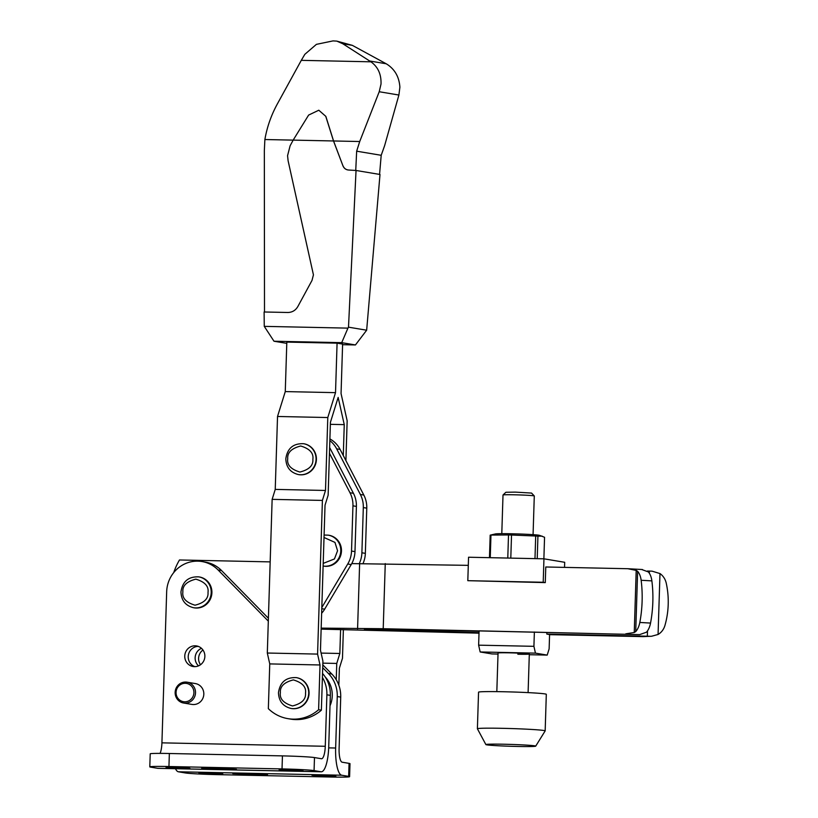 <?xml version="1.0" encoding="UTF-8"?>
<svg xmlns="http://www.w3.org/2000/svg" width="818" height="818" viewBox="0 0 818 818"><rect width="100%" height="100%" fill="white"/><g stroke="black" fill="none" stroke-linecap="round" stroke-linejoin="round"><path stroke-width="1.23" d="M327.721 776.374L311.975 775.249L333.734 775.822L335.861 776.231L327.721 776.374M214.633 773.992L198.886 772.867L220.645 773.439L222.772 773.848L214.633 773.992M181.78 768.491L166.034 767.356L187.792 767.938L189.919 768.347L181.78 768.491M294.869 770.873L279.122 769.748L300.881 770.321L303.008 770.73L294.869 770.873M199.408 576.976A15.644 15.072 99.5 0 1 211.903 592.733A15.644 15.072 99.5 0 1 194.244 607.846L193.549 607.723A15.644 15.072 99.5 0 0 211.208 592.61A15.644 15.072 99.5 0 0 198.723 576.864L199.408 576.976M187.077 682.181L195.379 683.572A10.562 10.174 99.5 0 1 203.815 694.206A10.562 10.174 99.5 0 1 191.893 704.41L183.59 703.02A10.562 10.174 99.5 0 1 175.154 692.386A10.562 10.174 99.5 0 1 187.077 682.181A10.562 10.174 99.5 0 1 195.512 692.815A10.562 10.174 99.5 0 1 183.59 703.02M204.868 656.435A10.429 10.051 99.5 0 1 193.099 666.517A10.429 10.051 99.5 0 1 184.766 656.016A10.429 10.051 99.5 0 1 196.545 645.934A10.429 10.051 99.5 0 1 204.868 656.435M198.242 646.384A10.429 10.051 -80.5 0 0 194.848 666.639M176.064 692.355A9.254 8.916 99.5 0 1 185.277 683.296A9.254 8.916 99.5 0 1 193.907 692.734A9.254 8.916 99.5 0 1 184.694 701.793A9.254 8.916 99.5 0 1 176.064 692.355M330.022 705.77A26.074 25.113 -80.5 0 0 332.251 695.821A26.074 25.113 -80.5 0 0 325.237 676.997M198.539 665.862A10.429 10.051 99.5 0 1 201.473 648.326M202.966 650.013A10.429 10.051 -80.5 0 0 200.502 664.748M326.883 694.799L330.339 695.382L328.724 746.865A26.074 6.943 -88.8 0 1 321.259 771.783A26.074 6.943 -88.8 0 1 320.993 771.752L314.071 770.597A26.074 0.971 1.8 0 0 282.026 768.91L168.937 766.527A26.074 0.971 -178.2 0 0 149.796 766.865L150.205 753.838A26.074 0.971 1.8 0 1 169.357 753.501L282.435 755.883A26.074 0.971 1.8 0 1 314.48 757.57L321.402 758.726A13.037 3.476 91.2 0 0 321.535 758.746A13.037 3.476 91.2 0 0 325.267 746.282L326.883 694.799A31.288 30.143 -80.5 0 0 322.404 677.416M268.314 621.118L218.109 569.982A31.288 30.143 -80.5 0 0 201.995 561.547A31.288 30.143 -80.5 0 0 166.667 591.772L161.923 742.846L325.267 746.282M330.339 695.382A31.288 30.143 -80.5 0 0 322.527 673.449M160.062 753.388A13.037 3.476 91.2 0 0 161.923 742.846M321.259 771.783L157.915 768.337A26.074 6.943 -88.8 0 1 157.649 768.306L150.727 767.151A26.074 0.971 -178.2 0 1 149.796 766.865M268.406 618.265L221.566 570.565A31.288 30.143 -80.5 0 0 205.451 562.13L201.995 561.547M322.793 664.84L331.842 674.052A31.288 30.143 99.5 0 1 340.717 697.12L339.102 748.603A13.037 3.476 -88.8 0 0 342.149 762.202L349.061 763.368A26.074 0.971 1.8 0 1 350.002 763.654L349.593 776.681A26.074 0.971 -178.2 0 0 348.652 776.384L341.74 775.229A26.074 6.943 -88.8 0 1 335.646 748.02L337.261 696.537L340.717 697.12M222.394 768.48L236.412 769.329L228.273 769.472L201.688 768.368L222.394 768.48M322.711 667.692L328.386 673.48A31.288 30.143 99.5 0 1 337.261 696.537M349.593 776.681A26.074 0.971 -178.2 0 1 330.441 777.018L217.353 774.636A26.074 0.971 -178.2 0 1 185.308 772.949L178.396 771.783A26.074 6.943 -88.8 0 1 175.471 768.705M253.519 773.695L267.537 774.544L259.398 774.687L232.813 773.583L253.519 773.695M321.167 628.122L383.213 628.715L639.635 634.615L646.455 632.202A15.644 8.865 -86.7 0 0 650.545 623.071A79.254 44.908 -86.7 0 0 652.836 601.946A79.254 44.908 -86.7 0 0 651.874 580.882A15.644 8.865 -86.7 0 0 648.347 571.925L641.68 569.502M564.532 567.375L564.696 562.293L543.95 558.817L543.213 582.263L545.279 582.61L545.77 566.986L627.825 568.715L636.2 570.391L637.621 571.312A15.644 8.865 93.3 0 1 641.148 580.269A79.254 44.908 93.3 0 1 642.11 601.332A79.254 44.908 93.3 0 1 639.819 622.457A15.644 8.865 93.3 0 1 635.729 631.588L634.247 632.508L625.78 633.827M173.723 572.6A66.043 63.61 99.5 0 1 179.479 559.972L270.175 561.884M647.375 571.046L649.38 571.087A15.644 0.583 -178.2 0 1 652.048 571.158L659.983 573.561A15.644 14.223 -92.9 0 1 666.261 583.234A79.254 72.035 -92.9 0 1 668.204 604.461A79.254 72.035 -92.9 0 1 664.942 625.433A15.644 14.223 -92.9 0 1 658.071 634.471L651.578 636.251L643.04 636.619L651.578 636.251M321.137 629.124L479.011 633.163M549.584 634.656L643.04 636.619M546.864 632.672L546.813 634.083L647.335 636.21A15.644 0.583 1.8 0 1 649.993 636.271M479.072 631.24L390.033 629.369L364.409 629.533L479.021 632.662M639.635 634.615A15.644 0.583 1.8 0 1 637.651 634.584L479.082 630.842L478.632 645.167L480.156 651.966L491.915 653.93L498.009 654.063M351.76 563.602L468.295 565.35M399.716 630.985L399.757 629.574M627.825 568.715L642.437 569.533M383.213 628.715L385.258 563.602M357.578 628.889L359.623 563.766M543.878 558.817L544.553 537.273L539.481 535.34A22.301 0.838 -178.2 0 0 511.495 533.765A22.301 0.838 -178.2 0 0 495.35 533.95L490.176 535.156A27.751 1.043 1.8 0 1 490.964 535.074L490.258 557.692M507.784 558.06L508.51 534.952L490.964 535.074M508.51 534.952A27.751 1.043 1.8 0 1 510.003 534.982A27.751 1.043 1.8 0 1 511.526 535.023L510.8 558.121M517.825 654.226A15.644 0.583 -178.2 0 0 529.307 654.001A15.644 0.583 -178.2 0 0 509.532 652.836A15.644 0.583 -178.2 0 0 498.05 653.02L496.823 691.639M543.95 558.817L468.55 557.232L467.814 580.678L545.279 582.61M542.119 536.127L537.927 536.168L537.221 558.674M534.982 558.633L535.698 536.015L511.526 535.023M489.471 557.671L490.176 535.156M543.213 582.263L467.814 580.678M535.698 536.015A27.751 1.043 1.8 0 1 537.927 536.168M546.813 634.083L549.584 634.553L549.134 648.879L547.201 655.095L535.442 653.132L533.919 646.322L534.369 631.997M533.919 646.322L478.632 645.167M535.442 653.132L480.156 651.966M547.201 655.095L529.297 654.717M533.07 534.655L534.287 495.984A15.644 0.583 -178.2 0 0 534.277 495.964A15.644 0.583 -178.2 0 0 514.491 494.798A15.644 0.583 -178.2 0 0 503.019 494.982A15.644 0.583 -178.2 0 0 503.009 495.002L501.792 533.673M534.277 495.964L531.567 493.08L515.33 492.119L505.902 492.272L503.019 494.982M545.166 730.883L546.312 694.318A33.896 1.268 -178.2 0 0 503.438 691.742A33.896 1.268 -178.2 0 0 478.55 692.181L477.395 728.756A33.896 1.268 1.8 0 1 502.293 728.317A33.896 1.268 1.8 0 1 545.166 730.883A33.896 1.268 1.8 0 1 545.156 730.914L535.698 746.149A24.929 0.93 1.8 0 1 517.405 746.456A24.929 0.93 1.8 0 1 485.882 744.585A24.929 0.93 1.8 0 1 504.185 744.237A24.929 0.93 1.8 0 1 535.698 746.149M485.882 744.585L477.405 728.787A33.896 1.268 1.8 0 1 477.395 728.756M303.744 443.734A15.644 15.072 99.5 0 1 303.918 443.765A15.644 15.072 99.5 0 1 316.413 459.511A15.644 15.072 99.5 0 1 298.744 474.634A15.644 15.072 99.5 0 1 298.57 474.604M296.392 677.631A15.644 15.072 99.5 0 1 296.566 677.662A15.644 15.072 99.5 0 1 309.061 693.408A15.644 15.072 99.5 0 1 291.402 708.521A15.644 15.072 99.5 0 1 291.228 708.5M343.284 455.534L344.255 424.634L338.151 397.425L330.421 422.313L328.13 495.238L325.032 505.197L320.472 650.238L322.916 661.118L321.372 710.188L318.611 709.717L320.012 664.973L317.578 654.093L322.404 500.422L325.492 490.463L327.793 417.538L335.523 392.65L337.077 343.161L342.609 344.081L341.055 393.57L347.159 420.779L345.902 460.575M336.239 679.738L336.75 663.439L339.838 653.48L340.595 629.543M343.376 629.594L342.476 658.265L339.378 668.214L338.846 685.228M337.077 343.161L286.821 342.098L285.267 391.587L335.523 392.65M285.267 391.587L277.527 416.474L327.793 417.538M277.527 416.474L275.237 489.399L325.492 490.463M275.237 489.399L272.138 499.358L322.404 500.422M317.578 654.093L267.312 653.03L272.138 499.358M267.312 653.03L269.756 663.909L320.012 664.973M269.756 663.909L268.345 708.664A39.121 37.679 -80.5 0 0 287.926 718.654A39.121 37.679 -80.5 0 0 318.611 709.717M287.926 718.654L290.697 719.114A39.121 37.679 -80.5 0 0 321.372 710.188M330.36 424.337L344.255 424.634M321.116 653.091L339.838 653.48M322.854 663.142L336.75 663.439M341.464 551.025A15.644 15.072 -80.5 0 0 328.969 535.269L328.274 535.156A15.644 15.072 99.5 0 1 340.769 550.903A15.644 15.072 99.5 0 1 323.12 566.025L323.795 566.138A15.644 15.072 -80.5 0 0 341.464 551.025M329.848 440.595A26.074 25.113 99.5 0 1 336.648 448.837L360.36 494.481A26.074 25.113 99.5 0 1 363.315 507.569L361.893 552.784A26.074 25.113 99.5 0 1 359.184 563.755M362.926 563.745A26.074 25.113 -80.5 0 0 365.349 553.367L366.771 508.152A26.074 25.113 -80.5 0 0 363.816 495.054L340.104 449.419A26.074 25.113 -80.5 0 0 329.899 438.918M329.634 447.487A26.074 25.113 99.5 0 1 329.726 447.681L353.437 493.315A26.074 25.113 99.5 0 1 356.403 506.414L354.981 551.629A26.074 25.113 99.5 0 1 351.198 564.584L324.654 609.165A26.074 25.113 99.5 0 1 321.638 613.275M353.437 493.315L349.981 492.743L329.45 453.213M321.822 607.539L347.742 564.001L351.198 564.584M354.981 551.629L351.525 551.046A26.074 25.113 99.5 0 1 347.742 564.001M351.525 551.046L352.947 505.831L356.403 506.414M349.981 492.743A26.074 25.113 99.5 0 1 352.947 505.831M379.562 174.408L381.198 155.297L384.613 145.696L398.898 95.031L399.89 87.199C399.225 77.291 395.104 69.755 387.517 64.591L386.178 63.763L369.675 61.002L370.932 61.81C377.998 66.892 381.362 74.295 381.014 84.039L379.215 91.739L359.716 141.524L333.57 140.972L325.85 116.381L318.815 110.236M313.437 274.868L288.1 160.727L287.568 155.676L290.114 145.778L293.171 140.113L333.509 140.962L342.957 165.86C344.081 168.447 346.004 169.837 348.713 170.032L356.045 170.471L348.499 327.169L347.947 328.13L264.265 326.362L264.112 311.985L287.813 312.486C292.2 312.404 295.533 310.431 297.824 306.566L311.985 280.462L313.437 274.868M264.5 311.995L264.337 150.645L264.879 139.53C267.036 127.066 271.187 115.215 277.333 103.978L301.29 60.348L370.932 61.81M264.879 139.53L293.161 140.123L308.631 115.072L318.785 110.225L325.85 116.381M342.589 344.685L355.441 344.951L366.658 330.206L380.002 174.479L356.045 170.471M347.844 169.95L348.713 170.032M333.509 140.962L325.779 116.371M333.57 140.972L342.957 165.86M359.716 141.524L356.658 151.187L355.738 170.451M348.785 170.042C346.075 169.847 344.153 168.457 343.028 165.88M381.198 155.297L356.658 151.187M369.675 61.002L342.783 43.743L336.791 41.115L333.018 40.9L316.413 44.356L304.817 54.336L301.29 60.348M336.791 41.115L352.333 45.348L386.178 63.763M366.658 330.206L348.499 327.169M264.265 326.362L273.989 341.229L286.781 343.366M347.947 328.13L341.709 342.66L273.989 341.229M355.441 344.951L341.709 342.66M314.102 775.658L314.122 775.065M201.013 773.276L201.034 772.683M168.16 767.775L168.181 767.182M281.249 770.157L281.269 769.564M208.007 592.447C208.529 598.612 204.203 602.866 195.032 605.197C186.023 602.488 181.974 598.06 182.874 591.915C182.353 585.739 186.678 581.486 195.85 579.154C204.858 581.874 208.917 586.301 208.007 592.447M314.071 770.597L314.48 757.57M218.109 569.982L221.566 570.565M282.026 768.91L282.435 755.883M157.649 768.306L320.993 771.752M169.357 753.501L168.937 766.527M328.386 673.48L331.842 674.052M349.061 763.368L348.652 776.384M228.273 769.472L228.304 768.675M215.737 768.347L215.707 769.206M328.693 747.877L335.646 748.02M178.396 771.783L341.74 775.229M259.398 774.687L259.418 773.879M246.862 773.562L246.832 774.421M641.148 580.269L651.874 580.882M658.071 634.471L659.983 573.561M649.38 571.087L649.318 573.213M647.508 630.872L647.335 636.21M650.545 623.071L639.819 622.457M636.2 570.391L634.247 632.508M635.729 631.588L637.621 571.312M316.065 459.46A15.644 15.072 99.5 0 1 298.406 474.573C290.359 472.548 286.167 467.282 285.819 458.796C287.353 448.336 293.273 443.305 303.57 443.714A15.644 15.072 99.5 0 1 316.065 459.46M312.865 459.287C313.386 465.462 309.061 469.716 299.889 472.047C290.871 469.327 286.821 464.9 287.731 458.765C287.21 452.589 291.535 448.336 300.707 446.004C309.715 448.714 313.764 453.152 312.865 459.287M305.513 693.183C306.034 699.359 301.709 703.613 292.537 705.944C283.519 703.224 279.47 698.797 280.38 692.652C279.858 686.486 284.183 682.232 293.355 679.901C302.363 682.611 306.413 687.048 305.513 693.183M308.713 693.357A15.644 15.072 99.5 0 1 291.055 708.47C283.008 706.435 278.815 701.179 278.468 692.693C280.001 682.232 285.922 677.202 296.218 677.601A15.644 15.072 99.5 0 1 308.713 693.357M324.02 537.498L334.961 542.406L337.568 550.739L334.45 558.95L323.202 563.387M363.816 495.054L360.36 494.481M366.771 508.152L363.315 507.569M340.104 449.419L336.648 448.837M365.349 553.367L361.893 552.784M324.654 609.165L321.781 608.684M379.215 91.739L398.898 95.031M342.783 43.743L352.333 45.348M198.723 576.864C188.416 576.455 182.496 581.486 180.962 591.946C181.31 600.443 185.502 605.698 193.549 607.723M529.318 654.022L528.101 692.621M324.092 535.054L328.274 535.156"/></g></svg>
